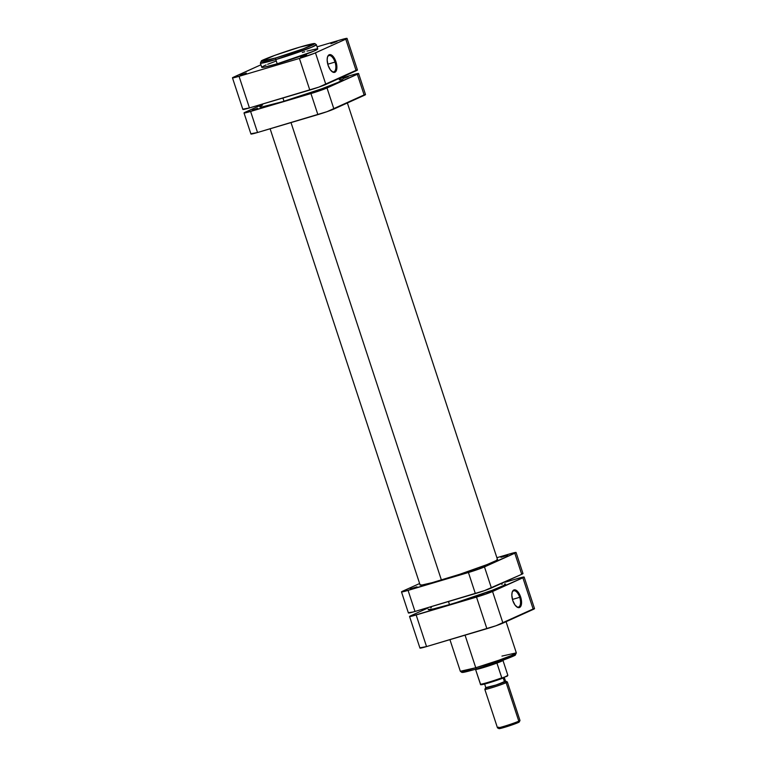 <?xml version="1.0" encoding="UTF-8"?>
<svg xmlns="http://www.w3.org/2000/svg" width="767" height="767" viewBox="0 0 767 767"><rect width="100%" height="100%" fill="white"/><g stroke="black" fill="none" stroke-linecap="round" stroke-linejoin="round"><path stroke-width="1.15" d="M275.976 57.889C268.546 60.171 255.632 63.44 264.145 59.538C273.301 55.454 293.377 48.954 299.849 47.113A1.476 0.69 -106.5 0 1 299.887 47.094A1.476 0.69 73.5 0 0 299.849 47.113L314.489 43.748L303.243 48.829L275.976 57.889L261.326 61.255L274.778 55.358L299.849 47.113C307.279 44.831 320.184 41.562 311.67 45.454C302.514 49.539 282.448 56.049 275.976 57.889A1.476 0.69 73.5 0 0 275.804 59.577A1.476 0.69 -106.5 0 1 275.976 57.889M299.926 47.084A1.476 0.69 73.5 0 0 299.887 47.094C282.802 52.022 260.253 60.622 261.355 60.967L260.377 63.105L275.804 59.577A29.472 1.659 161.8 0 1 260.377 63.105L261.758 67.323A29.472 1.659 -18.2 0 0 277.184 63.795L275.804 59.577L277.184 63.795L313.425 51.293L317.346 49.376L317.749 48.906L317.068 48.781L306.963 51.101M336.981 41.476L330.884 43.729L336.981 41.476M306.666 55.166L300.568 57.42L306.666 55.166M246.322 73.047L240.215 75.3L246.322 73.047M335.006 62.079A8.475 3.94 73.5 0 0 327.509 57.026A8.475 3.94 -106.5 0 1 328.985 55.579A8.475 3.94 -106.5 0 1 335.006 62.079L327.777 64.217L335.006 62.079A8.475 3.94 -106.5 0 1 333.808 71.83A8.475 3.94 -106.5 0 1 331.775 71.417A8.475 3.94 73.5 0 0 335.467 69.912A8.475 3.94 73.5 0 0 335.006 62.079L335.956 61.744L335.006 62.079M328.094 65.291A9.214 4.276 -106.5 0 1 327.643 56.633A9.214 4.276 -106.5 0 1 335.956 61.744L336.886 66.902L336.598 69.797L334.901 72.261L333.175 72.271L330.356 69.855L328.094 65.291L327.164 60.142L327.451 57.237L328.439 55.291L330.874 54.764L333.693 57.189L335.956 61.744A9.214 4.276 -106.5 0 1 336.387 70.468A9.214 4.276 -106.5 0 1 332.101 71.676A9.214 4.276 -106.5 0 1 328.094 65.291M243.283 109.087L249.448 107.936L239.055 76.326L232.497 77.755L260.933 64.792L233.734 77.074A12.588 0.709 161.8 0 0 232.468 77.841A12.588 0.709 161.8 0 0 239.055 76.326L299.408 58.445L239.055 76.326L249.448 107.936L318.928 87.093L356.828 69.979M347.048 38.398A12.588 0.709 161.8 0 1 345.773 39.165L356.166 70.765L345.773 39.165L315.467 52.856L325.85 84.456L356.166 70.765A12.588 0.709 -18.2 0 0 357.441 69.998L347.048 38.398A12.588 0.709 161.8 0 0 340.452 39.903L317.068 46.835L342.437 39.338L346.617 38.753L314.211 53.383L299.408 58.445L309.801 90.046L249.448 107.936A12.588 0.709 -18.2 0 1 242.861 109.441L232.468 77.841M304.72 51.744L302.323 52.444M275.938 61.13L267.664 64.284M266.091 64.936L263.627 66.058M262.765 66.499L261.969 67.438L264.164 67.208L277.184 63.795A29.472 1.659 -18.2 0 0 317.749 48.915L316.368 44.697A29.472 1.659 161.8 0 1 275.804 59.577L311.555 47.286L316.368 44.697L314.882 43.575C313.78 43.844 316.627 42.3 299.887 47.094M325.85 84.456L315.467 52.856A12.588 0.709 161.8 0 1 299.408 58.445L309.801 90.046A12.588 0.709 -18.2 0 0 325.85 84.456M428.264 609.228L428.178 609.497A40.728 2.291 -18.2 0 0 449.491 604.607L448.474 601.539L449.491 604.607L456.566 602.459L492.155 590.293L502.97 585.796L505.443 584.291L504.6 583.869M441.408 580.034L291.009 122.586L441.408 580.034M283.991 101.254L282.927 98.013L283.991 101.254M431.39 607.416L430.738 607.732M428.178 609.497L433.202 608.979L449.491 604.607A40.728 2.291 -18.2 0 0 505.539 584.042M502.212 584.195L501.723 584.291M516.45 606.639A8.475 3.94 73.5 0 0 520.151 605.134A8.475 3.94 73.5 0 0 519.69 597.301L520.63 596.966A9.214 4.276 -106.5 0 1 521.061 605.69A9.214 4.276 -106.5 0 1 516.776 606.898A9.214 4.276 -106.5 0 1 512.768 600.513L511.838 595.365L512.126 592.46L513.113 590.513L515.549 589.986L517.447 591.309L519.997 595.297L521.435 600.446L521.272 605.019L519.575 607.483L517.85 607.493L515.031 605.077L512.768 600.513A9.214 4.276 -106.5 0 1 512.318 591.856A9.214 4.276 -106.5 0 1 520.63 596.966L519.69 597.301A8.475 3.94 -106.5 0 1 518.482 607.052A8.475 3.94 -106.5 0 1 516.45 606.639M449.932 639.649L460.334 671.278L461.82 672.4C462.913 672.132 460.066 673.675 476.815 668.882A1.476 0.69 -106.5 0 1 476.806 668.882A1.476 0.69 -106.5 0 1 475.761 667.75L460.334 671.278A29.472 1.659 -18.2 0 0 475.761 667.75L465.051 635.162L475.761 667.75A29.472 1.659 -18.2 0 0 516.325 652.87L511.512 655.459L498.838 660.243L475.761 667.75A1.476 0.69 73.5 0 0 476.806 668.882A1.476 0.69 73.5 0 0 476.853 668.872L503.9 659.888L514.657 655.382L512.816 654.893M512.452 599.439L519.69 597.301L512.452 599.439M420.383 647.731L426.548 646.581L496.028 625.738L533.928 608.624M463.968 671.02L463.153 671.441M462.587 671.787L462.396 672.333M462.846 672.343L474.581 669.533M479.241 668.153L512.548 656.437M513.612 655.938L514.427 655.517M514.993 655.171L515.175 654.625M514.734 654.615L513.094 654.845M524.139 577.043L534.532 608.643A12.588 0.709 -18.2 0 1 533.266 609.41L522.873 577.81L492.558 591.501L502.951 623.101L533.266 609.41L522.873 577.81A12.588 0.709 161.8 0 0 524.139 577.043A12.588 0.709 161.8 0 0 517.552 578.548L504.964 582.278L521.234 577.522L523.717 577.398L485.636 594.137L411.122 616.323L409.99 616.131L427.708 608.097L410.834 615.719A12.588 0.709 161.8 0 0 409.559 616.486L419.952 648.086A12.588 0.709 -18.2 0 0 426.548 646.581L486.892 628.691L476.508 597.09L416.155 614.971L426.548 646.581L416.155 614.971A12.588 0.709 161.8 0 1 409.559 616.486M476.508 597.09L486.892 628.691A12.588 0.709 -18.2 0 0 502.951 623.101L492.558 591.501A12.588 0.709 161.8 0 1 476.508 597.09M512.183 592.249A8.475 3.94 -106.5 0 1 513.66 590.801A8.475 3.94 -106.5 0 1 519.69 597.301A8.475 3.94 73.5 0 0 512.183 592.249M501.944 656.092L516.325 652.87L506.067 621.692M497.515 727.883L499.001 728.631A10.661 0.604 -18.2 0 0 507.14 726.541A10.661 0.604 -18.2 0 0 518.156 722.6L518.799 721.172A11.85 0.662 161.8 0 1 506.556 725.563A11.85 0.662 161.8 0 1 497.515 727.883A11.85 0.662 161.8 0 1 498.675 727.135M485.588 687.836L484.84 689.332A11.85 0.662 -18.2 0 0 493.286 687.27A11.85 0.662 -18.2 0 0 506.143 682.688L504.772 681.863A10.661 0.604 161.8 0 1 493.191 685.986A10.661 0.604 161.8 0 1 485.588 687.836A10.661 0.604 161.8 0 1 485.827 687.654M501.704 660.809L501.704 660.809A14.813 0.834 161.8 0 1 488.167 665.727A14.813 0.834 161.8 0 1 475.808 669.179A14.813 0.834 -18.2 0 0 488.167 665.727A14.813 0.834 -18.2 0 0 501.704 660.809L501.513 661.25L501.704 660.809A14.813 0.834 -18.2 0 0 502.615 660.368A14.813 0.834 161.8 0 1 501.704 660.809M475.578 669.294L475.55 669.409A14.439 0.815 -18.2 0 0 475.569 669.428A14.439 0.815 -18.2 0 0 496.92 663.081A14.439 0.815 -18.2 0 0 501.513 661.25L496.92 663.081A14.439 0.815 161.8 0 1 483.095 667.664A14.439 0.815 161.8 0 1 475.55 669.409L480.631 684.5M484.83 689.37L497.486 727.854A11.85 0.662 -18.2 0 0 506.239 725.659A11.85 0.662 -18.2 0 0 518.799 721.172L506.143 682.688A11.85 0.662 161.8 0 1 493.593 687.174A11.85 0.662 161.8 0 1 484.83 689.37A11.85 0.662 161.8 0 1 486.029 688.651M484.485 683.57L485.866 687.788A10.364 0.585 -18.2 0 0 493.536 685.861A10.364 0.585 -18.2 0 0 504.513 681.94L503.219 677.98L504.513 681.94A10.364 0.585 -18.2 0 0 505.558 681.307L504.178 677.098M502.711 678.21L507.84 675.334L502.97 660.406L507.84 675.334L507.323 676.13L501.877 678.028L496.92 663.081L501.771 677.827A14.439 0.815 161.8 0 1 487.946 682.409A14.439 0.815 161.8 0 1 480.391 684.164A14.439 0.815 -18.2 0 0 487.946 682.409A14.439 0.815 -18.2 0 0 501.771 677.827L502.5 678.277M501.177 678.776L488.493 682.975L481.34 684.538A13.701 0.767 -18.2 0 0 487.189 683.349A13.701 0.767 -18.2 0 0 500.218 679.131M502.951 660.358L501.513 661.25A14.439 0.815 -18.2 0 0 502.96 660.425L503.19 659.956M485.952 687.577L496.968 684.768L505.328 681.201M505.539 681.374L495.003 685.391L485.894 687.721M518.722 721.929L518.156 722.6A10.661 0.604 -18.2 0 0 519.23 721.987L519.988 720.501A11.85 0.662 161.8 0 1 518.799 721.172A11.85 0.662 -18.2 0 0 519.988 720.453L507.342 681.968A11.85 0.662 161.8 0 1 506.143 682.688L518.799 721.172L518.156 722.6L514.111 724.192L499.001 728.545M499.346 728.314L500.055 727.96M475.55 669.418L480.497 684.365M506.143 682.688A11.85 0.662 -18.2 0 0 507.313 681.94L505.817 681.192A10.661 0.604 161.8 0 1 504.772 681.863L506.143 682.688M500.956 557.331L507.62 555.241L500.956 557.331M410.297 588.903L416.96 586.813L410.297 588.903M470.65 571.012L477.304 568.932L470.65 571.012M497.399 559.277A40.872 2.301 161.8 0 1 497.601 559.421A40.872 2.301 161.8 0 1 493.478 561.895A40.872 2.301 161.8 0 1 450.162 577.359A40.872 2.301 161.8 0 1 419.942 584.953A40.872 2.301 161.8 0 1 420.028 584.713L421.908 585.02L432.022 582.699L459.759 574.282L486.92 564.627L496.211 560.562L497.313 559.258M522.385 573.505L522.96 573.611L521.723 574.301A12.588 0.709 -18.2 0 0 522.989 573.534L516.066 552.461A12.588 0.709 161.8 0 0 509.47 553.975L496.882 557.705L513.152 552.94L515.635 552.815L477.553 569.555L403.039 591.75L401.908 591.549L419.626 583.514L402.752 591.136A12.588 0.709 161.8 0 0 401.486 591.903A12.588 0.709 161.8 0 0 408.073 590.398L468.426 572.508L475.348 593.581L413.02 612.037L408.84 612.622M516.066 552.461A12.588 0.709 161.8 0 1 514.791 553.228L521.723 574.301L491.407 587.982L484.476 566.918L514.791 553.228L521.723 574.301L484.476 590.628L414.995 611.462L408.073 590.398L414.995 611.462A12.588 0.709 -18.2 0 1 408.408 612.967L401.486 591.903M491.407 587.982L484.476 566.918A12.588 0.709 161.8 0 1 468.426 572.508L475.348 593.581A12.588 0.709 -18.2 0 0 491.407 587.982M348.208 76.729L343.117 78.598L348.208 76.729M317.902 90.42L312.802 92.289L317.902 90.42M257.549 108.31L252.448 110.18L257.549 108.31M339.235 79.758L342.791 79.567A43.681 2.454 161.8 0 1 282.668 101.647L261.902 106.958L259.908 106.603L262.563 104.993M251.365 133.669L257.53 132.509L327.01 111.675L364.91 94.562M244.011 112.95L250.934 134.024A12.588 0.709 -18.2 0 0 257.53 132.509L250.598 111.445L310.951 93.555L317.883 114.628L257.53 132.509L250.598 111.445A12.588 0.709 161.8 0 1 244.011 112.95A12.588 0.709 161.8 0 1 245.277 112.183L262.161 104.561L244.443 112.596L245.565 112.797L320.079 90.611L358.16 73.862L355.687 73.996L339.407 78.752L352.005 75.022A12.588 0.709 161.8 0 1 358.592 73.517A12.588 0.709 161.8 0 1 357.317 74.274L364.248 95.348L333.933 109.039L327.01 87.965L357.317 74.274L364.248 95.348A12.588 0.709 -18.2 0 0 365.514 94.581L358.592 73.517M342.791 79.567L338.391 82.242L321.795 88.771L282.668 101.647A43.681 2.454 161.8 0 1 259.802 106.881L259.802 106.881M310.951 93.555L317.883 114.628A12.588 0.709 -18.2 0 0 333.933 109.039L327.01 87.965A12.588 0.709 161.8 0 1 310.951 93.555M327.365 57.372L327.643 56.633M420.143 585.087L270.118 128.779M497.524 559.651L347.374 102.97M476.815 668.882C493.9 663.963 516.44 655.363 515.338 655.008L516.325 652.87M512.04 592.594L512.318 591.856M502.653 678.229C493.718 681.527 479.461 686.053 480.525 684.394"/></g></svg>
